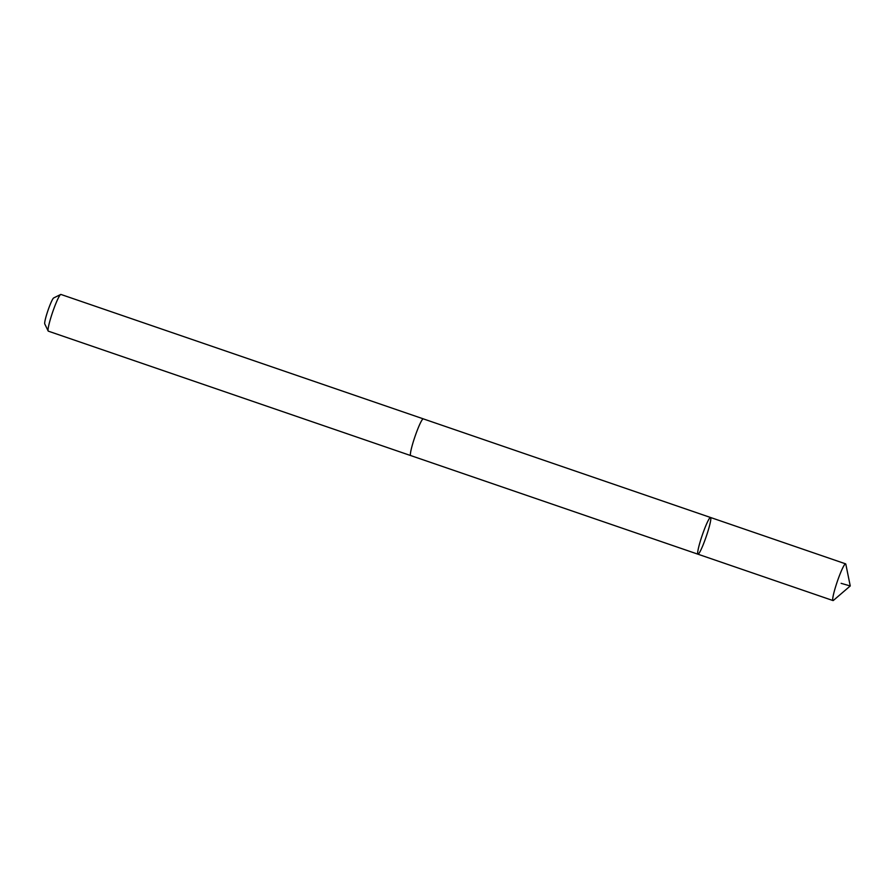 <?xml version="1.0" encoding="UTF-8"?>
<svg xmlns="http://www.w3.org/2000/svg" width="895" height="895" viewBox="0 0 895 895"><rect width="100%" height="100%" fill="white"/><g stroke="black" fill="none" stroke-linecap="round" stroke-linejoin="round"><path stroke-width="1.34" d="M410.76 455.577A19.41 2.092 -71.1 0 1 410.682 455.566A19.399 2.092 -71.1 0 1 413.624 440.698A19.399 2.092 -71.1 0 1 421.758 420.449A19.399 2.092 -71.1 0 1 423.279 418.86L710.552 517.489A19.399 2.092 108.9 0 0 702.273 535.154A19.399 2.092 108.9 0 0 697.955 554.195A19.399 2.092 108.9 0 0 699.476 552.607A19.399 2.092 108.9 0 0 707.609 532.346A19.399 2.092 108.9 0 0 710.552 517.489A19.399 2.092 108.9 0 0 702.273 535.154A19.399 2.092 108.9 0 0 697.955 554.195L832.976 600.556A19.41 2.092 -71.1 0 1 835.93 585.688A19.41 2.092 -71.1 0 1 844.063 565.427A19.41 2.092 -71.1 0 1 845.585 563.839A19.41 2.092 -71.1 0 1 845.842 564.264L850.25 585.956L833.446 600.377A19.41 2.092 -71.1 0 1 832.976 600.556M697.955 554.195L410.682 455.555A19.41 2.092 -71.1 0 1 413.624 440.698A19.41 2.092 -71.1 0 1 421.758 420.437A19.41 2.092 -71.1 0 1 423.279 418.849A19.41 2.092 -71.1 0 1 423.357 418.894M410.682 455.566L48.33 331.161A19.41 2.092 -71.1 0 1 48.151 330.982A19.41 2.092 -71.1 0 1 51.586 315.308A19.41 2.092 -71.1 0 1 59.406 296.032A19.41 2.092 -71.1 0 1 60.681 294.477A19.41 2.092 -71.1 0 1 60.927 294.444L423.279 418.849M48.151 330.982L44.75 323.923A13.805 1.488 -71.1 0 1 47.2 312.78A13.805 1.488 -71.1 0 1 52.76 299.064A13.805 1.488 -71.1 0 1 53.666 297.957L60.681 294.477M841.11 583.327L850.25 585.956M710.552 517.489L845.585 563.839"/></g></svg>
